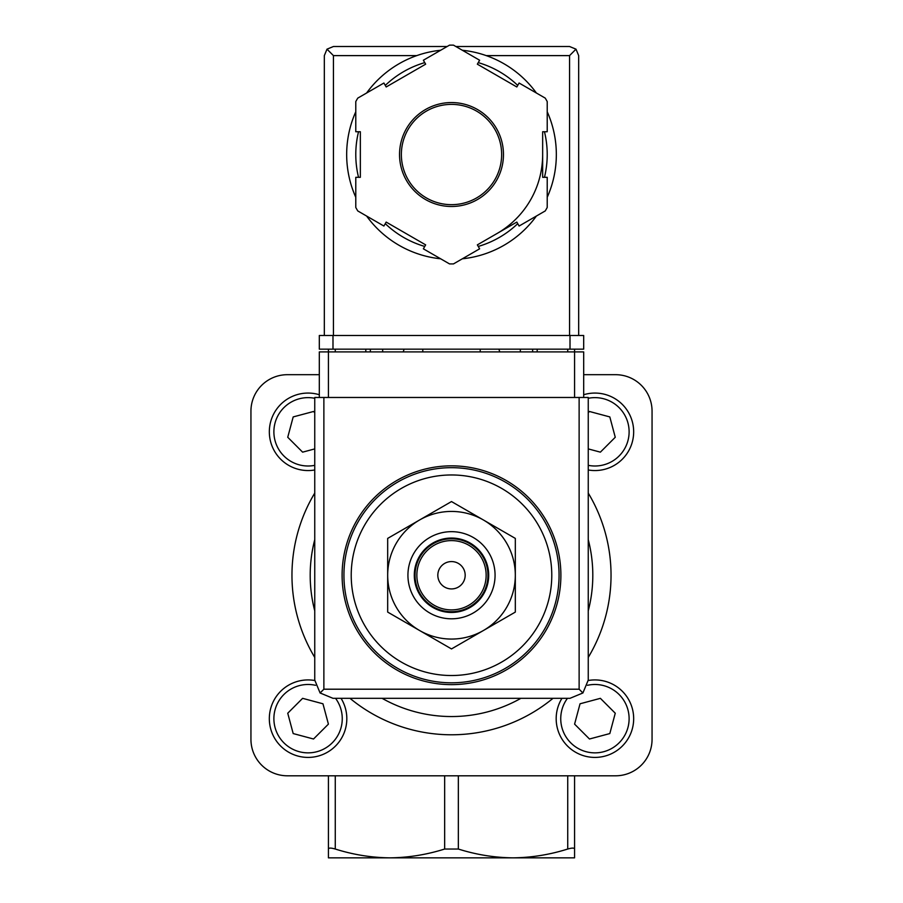 <?xml version="1.0" encoding="UTF-8"?>
<svg xmlns="http://www.w3.org/2000/svg" width="903" height="903" viewBox="0 0 903 903"><rect width="100%" height="100%" fill="white"/><g stroke="black" fill="none" stroke-linecap="round" stroke-linejoin="round"><path stroke-width="1.35" d="M328.432 857.85L328.432 849.034C328.669 847.793 330.949 847.793 335.273 849.034C353.231 854.712 371.46 857.647 389.961 857.85L328.432 857.85M328.432 775.801L328.432 849.034M574.568 775.801L574.568 857.85L389.961 857.85C408.449 857.636 426.679 854.701 444.66 849.034L458.34 849.034C476.299 854.712 494.528 857.647 513.039 857.85C531.517 857.636 549.746 854.701 567.727 849.034C572.05 847.793 574.331 847.793 574.568 849.034M451.5 675.523A100.278 100.278 0 0 0 551.778 575.245A100.278 100.278 0 0 0 451.5 474.967A100.278 100.278 0 0 0 351.222 575.245A100.278 100.278 0 0 0 451.5 675.523M451.5 465.846A109.398 109.398 0 0 1 546.236 629.944A109.398 109.398 0 0 1 356.764 629.944A109.398 109.398 0 0 1 451.5 465.846M583.688 397.478L583.688 351.899L574.568 351.899L574.568 349.156M574.568 397.478L574.568 351.899L328.432 351.899L328.432 349.156M499.743 351.899A50.139 50.139 0 0 0 498.874 349.156M404.126 349.156A50.139 50.139 0 0 0 403.257 351.899M319.312 374.689L287.402 374.689A36.47 36.47 0 0 0 250.944 411.147L250.944 739.343A36.47 36.47 0 0 0 287.402 775.801L615.598 775.801A36.47 36.47 0 0 0 652.056 739.343L652.056 411.147A36.47 36.47 0 0 0 615.598 374.689L583.688 374.689M588.248 493.072A159.538 159.538 0 0 1 588.248 657.418A159.538 159.538 0 0 0 588.248 493.072M553.02 698.312A159.538 159.538 0 0 1 349.98 698.312A159.538 159.538 0 0 0 553.02 698.312M314.752 657.418A159.538 159.538 0 0 1 314.752 493.072A159.538 159.538 0 0 0 314.752 657.418M387.68 575.245L387.68 612.087L451.5 648.93L515.32 612.087L515.32 538.402L451.5 501.56L387.68 538.402L387.68 575.245A63.82 63.82 0 0 1 483.41 519.981A63.82 63.82 0 0 1 483.41 630.508A63.82 63.82 0 0 1 387.68 575.245M451.5 561.576A13.669 13.669 0 0 1 463.341 582.085A13.669 13.669 0 0 1 439.659 582.085A13.669 13.669 0 0 1 451.5 561.576M451.5 540.604A34.641 34.641 0 0 1 481.502 592.571A34.641 34.641 0 0 1 421.498 592.571A34.641 34.641 0 0 1 451.5 540.604M451.5 538.775A36.47 36.47 0 0 1 483.082 593.474A36.47 36.47 0 0 1 419.918 593.474A36.47 36.47 0 0 1 451.5 538.775M451.5 538.053A37.192 37.192 0 0 1 483.715 593.847A37.192 37.192 0 0 1 419.285 593.847A37.192 37.192 0 0 1 451.5 538.053M451.5 531.664A43.581 43.581 0 0 1 489.234 597.03A43.581 43.581 0 0 1 413.766 597.03A43.581 43.581 0 0 1 451.5 531.664M594.93 679.925A38.739 38.739 0 0 1 633.014 725.775A38.739 38.739 0 0 1 580.956 754.806A38.739 38.739 0 0 1 561.959 698.312A38.739 38.739 0 0 0 580.956 754.806A38.739 38.739 0 0 0 633.014 725.775A38.739 38.739 0 0 0 588.237 680.512A38.739 38.739 0 0 1 594.93 679.925M574.59 724.127L589.478 739.004L609.818 733.563L615.259 713.223L600.382 698.335L580.042 703.787L574.59 724.127M314.752 412.716L313.522 411.486L293.182 416.926L287.741 437.266L302.618 452.155L314.752 448.904M314.752 469.978A38.739 38.739 0 0 1 269.478 435.167A38.739 38.739 0 0 1 319.312 394.735M588.248 448.904L600.382 452.155L615.259 437.266L609.818 416.926L589.478 411.486L588.248 412.716M583.688 394.735A38.739 38.739 0 0 1 633.522 435.167A38.739 38.739 0 0 1 588.248 469.978M308.07 679.925A38.739 38.739 0 0 1 314.763 680.512A38.739 38.739 0 0 0 269.986 725.775A38.739 38.739 0 0 0 322.044 754.806A38.739 38.739 0 0 0 341.041 698.312A38.739 38.739 0 0 1 322.044 754.806A38.739 38.739 0 0 1 269.986 725.775A38.739 38.739 0 0 1 308.07 679.925M287.741 713.223L293.182 733.563L313.522 739.004L328.41 724.127L322.958 703.787L302.618 698.335L287.741 713.223M328.432 397.478L328.432 351.899L319.312 351.899L319.312 397.478M320.091 692.973L332.993 698.312L570.007 698.312L582.909 692.973L588.248 680.083L588.248 397.478L314.752 397.478L314.752 680.083L320.091 692.973L323.872 689.203L323.872 397.478M582.909 692.973L579.128 689.203L323.872 689.203M422.785 349.156L422.785 351.899M480.215 351.899L480.215 349.156M365.805 349.156L365.805 351.899M382.669 349.156L382.669 351.899M520.331 349.156L520.331 351.899M537.195 349.156L537.195 351.899M547.218 197.283A104.838 104.838 0 0 0 556.338 154.526A104.838 104.838 0 0 1 547.218 197.283A104.838 104.838 0 0 0 547.218 111.769A104.838 104.838 0 0 1 556.338 154.526A104.838 104.838 0 0 0 547.218 111.769M536.393 93.009A104.838 104.838 0 0 0 462.325 50.252A104.838 104.838 0 0 1 536.393 93.009A104.838 104.838 0 0 0 486.243 55.614L569.556 55.614L569.556 335.487M324.324 335.487L324.324 55.614L326.999 49.168L333.444 55.614L416.757 55.614A104.838 104.838 0 0 0 366.607 93.009A104.838 104.838 0 0 1 440.675 50.252A104.838 104.838 0 0 0 366.607 93.009M355.782 111.769A104.838 104.838 0 0 0 355.782 197.283A104.838 104.838 0 0 1 355.782 111.769A104.838 104.838 0 0 0 355.782 197.283M435.381 258.123A104.838 104.838 0 0 0 440.675 258.8A104.838 104.838 0 0 1 366.607 216.043A104.838 104.838 0 0 0 428.711 256.858M462.325 258.8A104.838 104.838 0 0 0 536.393 216.043A104.838 104.838 0 0 1 462.325 258.8A104.838 104.838 0 0 0 536.393 216.043M479.628 60.23L453.498 45.15A109.398 109.398 0 0 0 449.502 45.15L423.372 60.23L425.652 64.181L386.179 86.97L383.899 83.031L357.769 98.111A109.398 109.398 0 0 0 355.782 101.565L355.782 131.736L360.342 131.736L360.342 177.315L355.782 177.315L355.782 207.487A109.398 109.398 0 0 0 357.769 210.941L383.899 226.032L386.179 222.082L425.652 244.871L423.372 248.822L449.502 263.902A109.398 109.398 0 0 0 453.498 263.902L479.628 248.822L477.348 244.871L516.821 222.082L519.101 226.032L545.231 210.941A109.398 109.398 0 0 0 547.218 207.487L547.218 177.315L542.658 177.315L542.658 131.736L547.218 131.736L547.218 101.565A109.398 109.398 0 0 0 545.231 98.111L519.101 83.031L516.821 86.97L477.348 64.181L479.628 60.23M326.999 49.168L333.444 46.505L447.166 46.505M455.834 46.505L569.556 46.505L576.001 49.168L569.556 55.614M578.676 335.487L578.676 55.614L576.001 49.168M497.079 233.482A91.158 91.158 0 0 0 542.658 154.526M501.639 154.526A50.139 50.139 0 0 0 426.43 111.103A50.139 50.139 0 0 0 426.43 197.949A50.139 50.139 0 0 0 501.639 154.526A50.139 50.139 0 0 0 426.43 111.103A50.139 50.139 0 0 0 426.43 197.949A50.139 50.139 0 0 0 501.639 154.526M570.007 349.156L319.312 349.156L319.312 335.487L583.688 335.487L583.688 349.156L570.007 349.156L570.007 335.487M451.5 467.675A107.57 107.57 0 0 1 544.656 629.03A107.57 107.57 0 0 1 358.344 629.03A107.57 107.57 0 0 1 451.5 467.675M567.727 351.899L567.727 349.156M335.273 351.899L335.273 349.156M567.727 775.801L567.727 849.034M458.34 775.801L458.34 849.034M444.66 775.801L444.66 849.034M335.273 775.801L335.273 849.034M588.248 539.644A141.308 141.308 0 0 1 588.248 610.846M520.929 698.312A141.308 141.308 0 0 1 382.071 698.312M314.752 610.846A141.308 141.308 0 0 1 314.752 539.644M587.503 685.298A34.19 34.19 0 0 1 628.341 725.888A34.19 34.19 0 0 1 580.821 749.817A34.19 34.19 0 0 1 567.468 698.312M314.752 465.338A34.19 34.19 0 0 1 274.049 435.178A34.19 34.19 0 0 1 314.752 398.291M588.248 398.291A34.19 34.19 0 0 1 628.951 435.178A34.19 34.19 0 0 1 588.248 465.338M335.532 698.312A34.19 34.19 0 0 1 322.179 749.817A34.19 34.19 0 0 1 274.659 725.888A34.19 34.19 0 0 1 315.497 685.298M579.128 689.203L579.128 397.478M370.365 349.156L370.365 351.899M532.635 349.156L532.635 351.899M366.607 216.043A104.838 104.838 0 0 0 440.675 258.8M503.468 154.526A51.968 51.968 0 0 0 425.516 109.523A51.968 51.968 0 0 0 425.516 199.529A51.968 51.968 0 0 0 503.468 154.526M333.444 55.614L333.444 335.487M544.464 177.315A95.718 95.718 0 0 0 544.464 131.736M517.724 85.413A95.718 95.718 0 0 0 478.251 62.623M424.749 62.623A95.718 95.718 0 0 0 385.276 85.413M358.536 131.736A95.718 95.718 0 0 0 358.536 177.315M385.276 223.651A95.718 95.718 0 0 0 424.749 246.44M478.251 246.44A95.718 95.718 0 0 0 517.724 223.651M332.993 349.156L332.993 335.487"/></g></svg>
